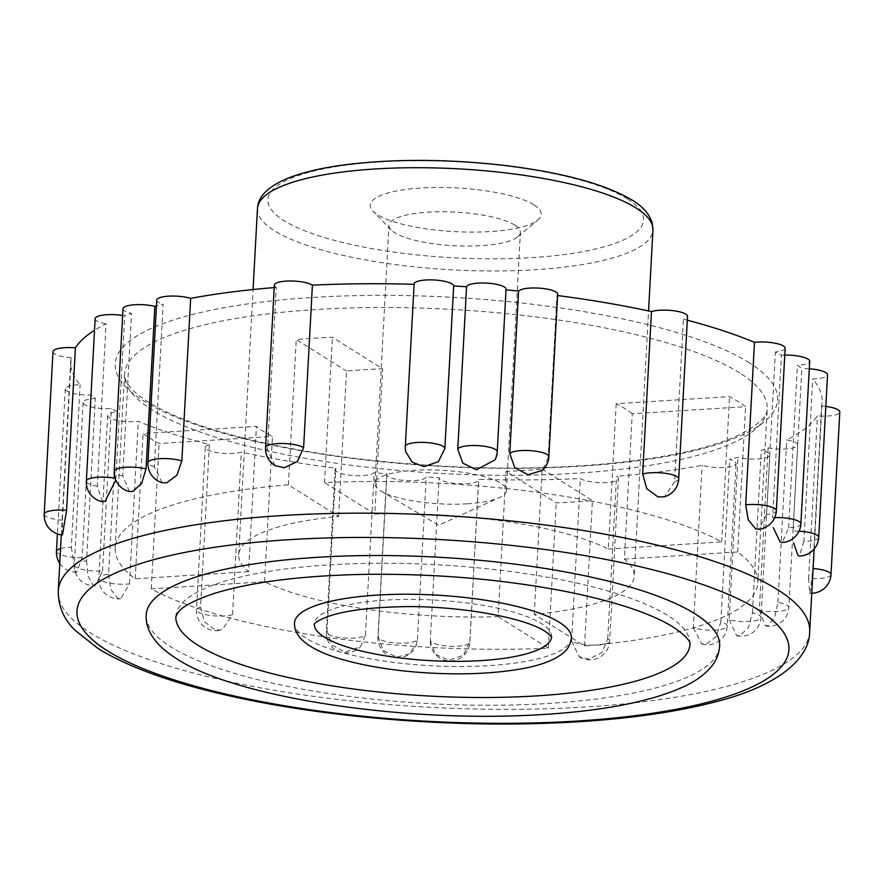 <?xml version="1.0" encoding="UTF-8"?>
<svg xmlns="http://www.w3.org/2000/svg" width="884" height="884" viewBox="0 0 884 884"><rect width="100%" height="100%" fill="white"/><g stroke="black" fill="none" stroke-linecap="round" stroke-linejoin="round"><path stroke-width="0.66" stroke-dasharray="4.42 3.31" d="M533.881 204.867A85.615 21.868 -176.9 0 0 427.58 187.673A85.615 21.868 -176.9 0 0 372.949 211.088A85.615 21.868 -176.9 0 0 454.542 231.619A85.615 21.868 -176.9 0 0 537.859 220.017A85.615 21.868 -176.9 0 0 533.881 204.867M467.338 503.792A65.814 16.807 -176.9 0 0 499.327 497.637A65.814 16.807 -176.9 0 0 506.421 490.609A65.814 16.807 -176.9 0 0 414.066 470.321A65.814 16.807 -176.9 0 0 374.982 483.493A65.814 16.807 -176.9 0 0 381.28 491.239A65.814 16.807 -176.9 0 0 467.338 503.792M514.775 225.122A65.814 16.807 -176.9 0 0 428.044 212.16A65.814 16.807 -176.9 0 0 388.96 225.343A65.814 16.807 -176.9 0 0 391.059 229.906A65.814 16.807 -176.9 0 0 453.779 245.686A65.814 16.807 -176.9 0 0 517.825 236.768A65.814 16.807 -176.9 0 0 520.4 232.459A65.814 16.807 -176.9 0 0 514.775 225.122M719.664 645.917A287.145 73.35 3.1 0 1 490.388 705.255A287.145 73.35 3.1 0 1 170.789 646.878A287.145 73.35 3.1 0 1 146.214 614.855M800.882 523.803A19.802 5.061 3.1 0 1 788.65 527.803L782.307 542.489M774.693 517.615A19.802 5.061 3.1 0 0 772.616 517.726L781.423 355.224A376.264 96.113 -176.9 0 0 775.379 351.998A19.802 5.061 -176.9 0 0 785.147 348.197M776.351 510.698A19.802 5.061 3.1 0 1 766.583 514.499L775.379 351.998M766.583 514.499L758.66 529.306M687.321 320.185A376.264 96.113 -176.9 0 0 683.42 319.157A19.802 5.061 -176.9 0 0 687.52 316.35M678.724 478.852A19.802 5.061 3.1 0 1 674.614 481.669L683.42 319.157M674.614 481.669L664.503 496.775M557.594 295.543A376.264 96.113 -176.9 0 0 556.942 295.455A19.802 5.061 -176.9 0 0 557.66 294.195M548.865 456.708A19.802 5.061 3.1 0 1 548.135 457.956L556.942 295.455M548.135 457.956L542.279 470.41M506.024 289.841A376.264 96.113 -176.9 0 0 505.88 289.819A19.802 5.061 -176.9 0 0 506.057 289.234M497.25 451.735A19.802 5.061 3.1 0 1 497.084 452.332L505.88 289.819M497.084 452.332L495.007 459.879M405.789 451.89L405.347 446.829L414.154 284.328A376.264 96.113 -176.9 0 0 414.099 284.317M275.046 465.581L267.465 449.923L276.261 287.422A376.264 96.113 -176.9 0 0 274.217 287.587M162.137 482.719L154.346 466.774L163.153 304.273A376.264 96.113 -176.9 0 0 156.446 305.952M129.451 491.57L122.743 475.89L131.55 313.378A376.264 96.113 -176.9 0 0 124.688 315.831A19.802 5.061 -176.9 0 0 122.633 315.478M115.064 478.189A19.802 5.061 3.1 0 1 115.892 478.343L124.688 315.831M102.522 501.725L97.273 486.333L106.069 323.831A376.264 96.113 -176.9 0 0 94.522 330.284M62.466 534.975L62.388 520.19L71.195 357.688A376.264 96.113 -176.9 0 0 70.687 361.501A376.264 96.113 -176.9 0 0 80.124 384.783A19.802 5.061 -176.9 0 0 65.272 388.861A19.802 5.061 -176.9 0 0 90.964 395.071A376.264 96.113 -176.9 0 0 95.35 398.397A19.802 5.061 -176.9 0 0 83.118 402.397A19.802 5.061 -176.9 0 0 111.384 408.474A376.264 96.113 -176.9 0 0 117.417 411.701A19.802 5.061 -176.9 0 0 107.649 415.502A19.802 5.061 -176.9 0 0 117.937 420.541A19.802 5.061 -176.9 0 0 138.313 421.348A376.264 96.113 -176.9 0 0 209.386 444.53A19.802 5.061 -176.9 0 0 205.276 447.348A19.802 5.061 -176.9 0 0 219.044 452.939A19.802 5.061 -176.9 0 0 241.332 452.111A376.264 96.113 -176.9 0 0 335.865 468.244A19.802 5.061 -176.9 0 0 335.135 469.492A19.802 5.061 -176.9 0 0 352.606 475.481A19.802 5.061 -176.9 0 0 374.208 472.642A376.264 96.113 -176.9 0 0 386.916 473.868A19.802 5.061 -176.9 0 0 386.75 474.465A19.802 5.061 -176.9 0 0 405.59 480.542A19.802 5.061 -176.9 0 0 426.232 476.929A376.264 96.113 -176.9 0 0 439.127 477.703A19.802 5.061 -176.9 0 0 458.84 483.736A19.802 5.061 -176.9 0 0 478.686 479.747A19.802 5.061 -176.9 0 0 478.653 479.371A376.264 96.113 -176.9 0 0 580.39 478.542A19.802 5.061 -176.9 0 0 602.38 482.708A19.802 5.061 -176.9 0 0 618.446 478.609A19.802 5.061 -176.9 0 0 616.535 476.277A376.264 96.113 -176.9 0 0 702.139 465.304A19.802 5.061 -176.9 0 0 723.609 467.548A19.802 5.061 -176.9 0 0 736.041 463.548A19.802 5.061 -176.9 0 0 729.654 459.426A376.264 96.113 -176.9 0 0 737.963 457.315A19.802 5.061 -176.9 0 0 758.638 458.906A19.802 5.061 -176.9 0 0 769.798 454.984A19.802 5.061 -176.9 0 0 761.257 450.31A376.264 96.113 -176.9 0 0 768.108 447.856A19.802 5.061 -176.9 0 0 797.655 445.017A19.802 5.061 -176.9 0 0 786.727 439.867A376.264 96.113 -176.9 0 0 817.413 415.856A19.802 5.061 -176.9 0 0 839.8 412.043M60.554 548.566A19.802 5.061 3.1 0 1 71.328 547.284L80.124 384.783M71.328 547.284L75.206 571.561L76.72 572.235L82.157 557.572L90.964 395.071M86.555 560.909L87.925 575.904L93.052 585.086L95.384 585.727L102.577 570.976A19.802 5.061 3.1 0 1 74.311 564.898A19.802 5.061 3.1 0 1 86.555 560.909L95.35 398.397M102.577 570.976L111.384 408.474M108.621 574.202L110.721 589.153L117.594 598.192L120.821 598.755L129.517 583.86A19.802 5.061 3.1 0 1 109.13 583.042A19.802 5.061 3.1 0 1 98.853 578.003A19.802 5.061 3.1 0 1 108.621 574.202L117.417 411.701M129.517 583.86L138.313 421.348M200.58 607.043L204.37 621.706L215.21 630.038L222.094 629.839L232.536 614.623A19.802 5.061 3.1 0 1 210.237 615.441A19.802 5.061 3.1 0 1 196.48 609.849A19.802 5.061 3.1 0 1 200.58 607.043L209.386 444.53M232.536 614.623L241.332 452.111M327.058 630.745L331.876 644.966L345.069 652.193L360.55 646.613L365.412 635.154A19.802 5.061 3.1 0 1 343.81 637.983A19.802 5.061 3.1 0 1 326.34 632.005A19.802 5.061 3.1 0 1 327.058 630.745L335.865 468.244M365.412 635.154L374.208 472.642M378.12 636.37L383.103 650.403L396.684 657.155L409.005 654.005L416.563 644.093L417.436 639.441A19.802 5.061 3.1 0 1 396.794 643.044A19.802 5.061 3.1 0 1 377.943 636.966A19.802 5.061 3.1 0 1 378.12 636.37L386.916 473.868M417.436 639.441L426.232 476.929M430.331 640.215L430.309 641.718L435.911 654.58L449.072 660.293L463.338 655.221L469.846 641.872A19.802 5.061 3.1 0 1 469.879 642.248A19.802 5.061 3.1 0 1 450.033 646.237A19.802 5.061 3.1 0 1 430.331 640.215L439.127 477.703M469.846 641.872L478.653 479.371M571.594 641.055L579.064 656.624L588.843 659.166L601.816 652.701L607.739 638.778A19.802 5.061 3.1 0 1 609.651 641.121A19.802 5.061 3.1 0 1 593.584 645.209A19.802 5.061 3.1 0 1 571.594 641.055L580.39 478.542M607.739 638.778L616.535 476.277M693.343 627.806L701.719 643.917L706.438 644.104L716.272 636.37L720.847 621.927A19.802 5.061 3.1 0 1 727.245 626.049A19.802 5.061 3.1 0 1 714.813 630.06A19.802 5.061 3.1 0 1 693.343 627.806L702.139 465.304M720.847 621.927L729.654 459.426M729.156 619.817L736.593 635.651L740.195 635.541L748.516 627.419L752.45 612.811A19.802 5.061 3.1 0 1 761.002 617.485A19.802 5.061 3.1 0 1 749.842 621.419A19.802 5.061 3.1 0 1 729.156 619.817L737.963 457.315M752.45 612.811L761.257 450.31M759.312 610.358L765.389 625.894L768.041 625.574L774.704 617.109L777.931 602.369A19.802 5.061 3.1 0 1 788.848 607.518A19.802 5.061 3.1 0 1 759.312 610.358L768.108 447.856M777.931 602.369L786.727 439.867M831.004 574.545A19.802 5.061 3.1 0 1 808.606 578.368L817.413 415.856M808.606 578.368L809.656 593.208L810.186 592.6L812.805 568.511L821.612 405.999A376.264 96.113 -176.9 0 0 822.109 402.198A376.264 96.113 -176.9 0 0 812.672 378.916A19.802 5.061 -176.9 0 0 827.534 374.827M818.728 537.328A19.802 5.061 3.1 0 1 803.876 541.417L812.672 378.916M803.876 541.417L799.357 556.047M799.014 531.196A19.802 5.061 3.1 0 0 793.036 531.129L801.843 368.628A376.264 96.113 -176.9 0 0 797.445 365.291A19.802 5.061 -176.9 0 0 809.689 361.302M788.65 527.803L797.445 365.291M571.362 637.883A138.622 35.415 3.1 0 1 460.674 666.525A138.622 35.415 3.1 0 1 306.383 638.347A138.622 35.415 3.1 0 1 294.516 622.889M690.006 644.303A257.443 65.759 -176.9 0 0 667.972 615.596A257.443 65.759 -176.9 0 0 381.435 563.263A257.443 65.759 -176.9 0 0 175.872 616.457M551.572 637.044A118.821 30.354 -176.9 0 0 551.583 636.811A118.821 30.354 -176.9 0 0 541.417 623.551A118.821 30.354 -176.9 0 0 409.17 599.407A118.821 30.354 -176.9 0 0 314.295 623.96A118.821 30.354 -176.9 0 0 314.284 624.192M632.237 413.8A198.038 50.587 -176.9 0 0 625.121 408.706A198.038 50.587 -176.9 0 0 616.203 403.723L729.554 396.596A321.798 82.201 3.1 0 1 738.118 401.59A321.798 82.201 3.1 0 1 745.577 406.662L632.237 413.8L624.358 559.097A198.038 50.587 -176.9 0 1 634.204 576.092L648.558 310.947M624.358 559.097L737.709 551.97A321.798 82.201 -176.9 0 1 757.798 582.788A321.798 82.201 -176.9 0 1 584.534 645.939L534.279 614.358A198.038 50.587 -176.9 0 0 634.204 576.092M534.279 614.358L542.157 469.061A198.038 50.587 3.1 0 1 505.991 471.338L556.235 502.908A321.798 82.201 -176.9 0 0 592.402 500.631L542.157 469.061M498.123 616.634L548.367 648.204A321.798 82.201 -176.9 0 1 151.241 588.877L264.592 581.738A198.038 50.587 -176.9 0 0 498.123 616.634L505.991 471.338M264.592 581.738L272.46 436.442A198.038 50.587 3.1 0 1 256.426 426.364L143.086 433.503A321.798 82.201 -176.9 0 0 159.109 443.569L272.46 436.442M248.559 571.661L135.208 578.799A321.798 82.201 -176.9 0 1 115.13 547.981A321.798 82.201 -176.9 0 1 288.394 484.83L338.638 516.411A198.038 50.587 -176.9 0 0 238.713 554.677A198.038 50.587 -176.9 0 0 248.559 571.661L256.426 426.364M338.638 516.411L346.506 371.103A198.038 50.587 3.1 0 1 382.661 368.827L332.417 337.257A321.798 82.201 -176.9 0 0 296.262 339.533L346.506 371.103M616.203 403.723L608.336 549.019A198.038 50.587 -176.9 0 0 374.794 514.134L382.661 368.827M52.996 351.644A19.802 5.061 -176.9 0 0 71.195 357.688M95.152 318.671A19.802 5.061 -176.9 0 0 106.069 323.831M122.998 308.715A19.802 5.061 -176.9 0 0 131.55 313.378M156.755 300.151A19.802 5.061 -176.9 0 0 163.153 304.273M274.349 285.079A19.802 5.061 -176.9 0 0 276.261 287.422M784.771 355.081A19.802 5.061 -176.9 0 0 781.423 355.224M809.28 368.783A19.802 5.061 -176.9 0 0 801.843 368.628M825.822 406.419A19.802 5.061 -176.9 0 0 821.612 405.999M737.709 551.97L745.577 406.662M584.534 645.939L592.402 500.631M548.367 648.204L556.235 502.908M151.241 588.877L159.109 443.569M135.208 578.799L143.086 433.503M288.394 484.83L296.262 339.533M608.336 549.019L721.676 541.892A321.798 82.201 -176.9 0 0 324.55 482.553L332.417 337.257M721.676 541.892L729.554 396.596M374.794 514.134L324.55 482.553M627.474 198.977A188.126 48.056 -176.9 0 0 303.908 173.75A188.126 48.056 -176.9 0 0 435.779 256.625A188.126 48.056 -176.9 0 0 627.474 198.977M739.676 372.915A321.798 82.201 -176.9 0 0 381.501 307.499A321.798 82.201 -176.9 0 0 124.556 373.998A321.798 82.201 -176.9 0 0 441.436 473.493A321.798 82.201 -176.9 0 0 767.213 408.806A321.798 82.201 -176.9 0 0 739.676 372.915M749.234 362.794A331.71 84.731 -176.9 0 0 178.723 318.317A331.71 84.731 -176.9 0 0 411.248 464.432A331.71 84.731 -176.9 0 0 749.234 362.794M809.689 631.618A376.264 96.113 3.1 0 1 509.261 709.366A376.264 96.113 3.1 0 1 90.466 632.889A376.264 96.113 3.1 0 1 58.267 590.921M257.454 208.635A198.038 50.587 -176.9 0 0 452.464 269.852A198.038 50.587 -176.9 0 0 652.944 230.05M267.465 449.923A19.802 5.061 3.1 0 1 265.554 447.58M62.388 520.19A19.802 5.061 3.1 0 1 44.2 514.157M122.743 475.89A19.802 5.061 3.1 0 1 114.202 471.216M154.346 466.774A19.802 5.061 3.1 0 1 147.959 462.652M97.273 486.333A19.802 5.061 3.1 0 1 86.345 481.183M82.157 557.572A19.802 5.061 3.1 0 1 56.465 551.373M115.13 547.981L124.556 373.998C124.091 377.192 125.793 381.369 129.65 386.518C133.385 391.303 139.484 396.419 147.959 401.844C162.015 410.762 181.419 419.292 206.193 427.436C272.57 448.497 354.031 461.536 450.597 466.575C573.263 472.885 692.559 458.84 741.124 433.878C758.859 424.386 767.555 416.032 767.213 408.806L757.798 582.788M381.28 491.239L438.63 525.229L499.327 497.637M517.825 236.768L537.859 220.017M391.059 229.906L372.949 211.088M506.421 490.609L520.4 232.459M374.982 483.493L388.96 225.343M814.164 548.953L822.109 402.198M61.305 534.842L70.687 361.501M238.713 554.677L253.078 289.532M579.064 656.635A19.802 19.802 0 0 0 609.651 641.121L618.446 478.609M430.309 641.718A19.802 19.802 0 0 0 449.846 660.978A19.802 19.802 0 0 0 469.879 642.248L478.686 479.747M736.593 635.673A19.802 19.802 0 0 0 761.002 617.485L769.798 454.984M701.719 643.928A19.802 19.802 0 0 0 727.245 626.049L736.041 463.548M765.378 625.905A19.802 19.802 0 0 0 788.848 607.518L797.655 445.017M205.276 447.348L196.48 609.849A19.802 19.802 0 0 0 222.094 629.839M83.118 402.397L74.311 564.898A19.802 19.802 0 0 0 95.384 585.727M65.272 388.861L57.416 533.914M107.649 415.502L98.853 578.003A19.802 19.802 0 0 0 120.821 598.755M386.75 474.465L377.943 636.966A19.802 19.802 0 0 0 416.574 644.104M335.135 469.492L326.34 632.005A19.802 19.802 0 0 0 360.55 646.613M59.758 563.406A19.802 19.802 0 0 0 76.72 572.235M809.645 593.219A19.802 19.802 0 0 0 811.766 593.274"/><path stroke-width="1.33" d="M146.214 614.855A287.145 73.35 3.1 0 1 375.49 555.517A287.145 73.35 3.1 0 1 695.089 613.883A287.145 73.35 3.1 0 1 719.664 645.917C719.057 653.806 716.206 660.801 711.112 666.901C704.493 674.735 695.388 681.321 683.785 686.669C649.53 702.239 599.264 711.708 532.986 715.09C396.131 722.294 232.68 696.448 175.927 658.282C155.219 644.922 145.319 630.447 146.214 614.855M774.693 517.615A19.802 5.061 3.1 0 1 800.882 523.803A19.802 19.802 0 0 1 782.307 542.5L780.075 541.848L773.235 527.549M745.687 504.841A19.802 5.061 3.1 0 1 766.063 505.659A19.802 5.061 3.1 0 1 776.351 510.698A19.802 19.802 0 0 1 758.66 529.317L755.533 528.742L748.229 519.759L745.687 504.841L754.483 342.34A376.264 96.113 -176.9 0 0 687.321 320.185M664.503 496.775L657.917 496.896L646.768 488.675L642.668 474.078L651.464 311.577A376.264 96.113 -176.9 0 0 557.594 295.543M509.792 453.547A19.802 5.061 3.1 0 1 531.394 450.718A19.802 5.061 3.1 0 1 548.865 456.708A19.802 19.802 0 0 1 542.279 470.41L528.057 474.752L514.742 467.658L509.792 453.547L518.588 291.046A376.264 96.113 -176.9 0 0 506.024 289.841M457.768 449.26A19.802 5.061 3.1 0 1 478.41 445.658A19.802 5.061 3.1 0 1 497.25 451.735A19.802 19.802 0 0 1 495.007 459.879L476.443 469.791L462.818 463.172L457.768 449.26L466.564 286.759A376.264 96.113 -176.9 0 0 453.669 285.985A19.802 5.061 -176.9 0 0 433.967 279.963A19.802 5.061 -176.9 0 0 414.121 283.952L405.314 446.453A19.802 5.061 3.1 0 1 425.16 442.464A19.802 5.061 3.1 0 1 444.873 448.486L453.669 285.985M444.873 448.486L438.353 461.691L424.055 466.642L412.276 462.266L405.789 451.89M414.099 284.317A376.264 96.113 -176.9 0 0 312.406 285.145A19.802 5.061 -176.9 0 0 290.416 280.99A19.802 5.061 -176.9 0 0 274.349 285.079L265.554 447.58A19.802 5.061 3.1 0 1 281.62 443.492A19.802 5.061 3.1 0 1 303.61 447.647L312.406 285.145M303.61 447.647L297.488 461.426L284.283 467.769L275.046 465.581A19.802 19.802 0 0 1 265.554 447.58M274.217 287.587A376.264 96.113 -176.9 0 0 190.657 298.383A19.802 5.061 -176.9 0 0 169.187 296.14A19.802 5.061 -176.9 0 0 156.755 300.151L147.959 462.652A19.802 5.061 3.1 0 1 160.391 458.652A19.802 5.061 3.1 0 1 181.861 460.896L190.657 298.383M181.861 460.896L176.922 475.216L166.7 482.841L162.137 482.719A19.802 19.802 0 0 1 147.959 462.652M156.446 305.952A376.264 96.113 -176.9 0 0 154.844 306.383A19.802 5.061 -176.9 0 0 134.158 304.781A19.802 5.061 -176.9 0 0 122.998 308.715L114.202 471.216A19.802 5.061 3.1 0 1 125.362 467.293A19.802 5.061 3.1 0 1 146.037 468.885L154.844 306.383M146.037 468.885L141.683 483.371L132.931 491.405L129.451 491.57A19.802 19.802 0 0 1 114.202 471.216M115.76 480.056L105.085 501.372L102.522 501.725A19.802 19.802 0 0 1 86.345 481.183A19.802 5.061 3.1 0 1 115.064 478.189M94.522 330.284A376.264 96.113 -176.9 0 0 75.394 347.832A19.802 5.061 -176.9 0 0 52.996 351.644L44.2 514.157A19.802 5.061 3.1 0 1 66.587 510.333L75.394 347.832M66.587 510.333L62.466 534.975A19.802 19.802 0 0 1 44.2 514.157M799.014 531.196A19.802 5.061 3.1 0 1 818.728 537.328A19.802 19.802 0 0 1 799.357 556.058L797.921 555.384L793.556 542.787M294.516 622.889A138.622 35.415 3.1 0 1 405.203 594.236A138.622 35.415 3.1 0 1 559.495 622.424A138.622 35.415 3.1 0 1 571.362 637.883C570.744 644.215 567.804 649.431 562.567 653.552C553.318 660.735 538.886 665.95 519.284 669.199C493.007 673.608 462.84 674.868 428.784 673C395.899 671.022 367.125 666.525 342.462 659.519C323.688 654.237 310.118 647.596 301.753 639.596C296.516 634.071 294.107 628.502 294.516 622.889M175.872 616.457A257.443 65.759 -176.9 0 0 429.381 696.051A257.443 65.759 -176.9 0 0 690.006 644.303C689.365 644.381 693.774 641.331 673.63 627.32C651.873 613.717 616.27 601.838 566.799 591.672C503.46 579.329 436.353 573.561 365.479 574.346C301.013 575.617 250.271 582.081 213.254 593.772C195.055 600.015 183.563 605.927 178.789 611.507L175.872 616.457M314.284 624.192A118.821 30.354 -176.9 0 0 431.304 660.691A118.821 30.354 -176.9 0 0 551.572 637.044M122.633 315.478A19.802 5.061 -176.9 0 0 95.152 318.671L86.345 481.183M497.25 451.735L506.057 289.234A19.802 5.061 -176.9 0 0 487.206 283.145A19.802 5.061 -176.9 0 0 466.564 286.759M548.865 456.708L557.66 294.195A19.802 5.061 -176.9 0 0 540.19 288.217A19.802 5.061 -176.9 0 0 518.588 291.046M642.668 474.078A19.802 5.061 3.1 0 1 664.956 473.26A19.802 5.061 3.1 0 1 678.724 478.852L687.52 316.35A19.802 5.061 -176.9 0 0 673.763 310.759A19.802 5.061 -176.9 0 0 651.464 311.577M776.351 510.698L785.147 348.197A19.802 5.061 -176.9 0 0 774.87 343.158A19.802 5.061 -176.9 0 0 754.483 342.34M800.882 523.803L809.689 361.302A19.802 5.061 -176.9 0 0 784.771 355.081M818.728 537.328L827.534 374.827A19.802 5.061 -176.9 0 0 809.28 368.783M813.103 568.534A19.802 5.061 3.1 0 1 831.004 574.545L839.8 412.043A19.802 5.061 -176.9 0 0 825.822 406.419M107.505 650.867A356.462 91.052 3.1 0 1 470.719 541.627A356.462 91.052 3.1 0 1 720.593 698.658A356.462 91.052 3.1 0 1 107.505 650.867M61.305 534.842L58.267 590.921A376.264 96.113 3.1 0 1 368.407 513.173A376.264 96.113 3.1 0 1 785.025 594.711A376.264 96.113 3.1 0 1 809.689 631.618L814.164 548.953M635.994 207.961A198.038 50.587 -176.9 0 0 415.579 167.706A198.038 50.587 -176.9 0 0 257.454 208.635C257.896 203.552 258.846 190.657 286.803 178.667C302.262 172.347 322.483 167.617 347.445 164.479C395.855 158.744 448.1 159.054 504.189 165.396C562.346 172.446 605.021 184.027 632.226 200.149C642.723 206.381 649.386 214.027 652.226 223.077L652.944 230.05A198.038 50.587 -176.9 0 0 635.994 207.961M57.416 533.914L56.465 551.373A19.802 5.061 3.1 0 1 60.554 548.566M648.558 310.947L652.944 230.05M253.078 289.532L257.454 208.635M58.267 590.921C58.189 605.949 63.637 618.933 74.599 629.883L98.014 648.513C130.059 668.171 176.491 684.525 237.31 697.575C324.726 716.548 436.287 726.261 535.715 723.598C607.231 721.698 667.243 714.427 715.764 701.774C778.649 685.896 809.678 658.326 809.689 631.618M314.229 624.303C314.428 625.043 311.908 622.778 328.362 616.358C344.55 610.888 367.523 607.717 397.281 606.844C450.365 604.744 522.135 616.192 545.185 631.375C550.025 634.955 552.168 636.878 551.616 637.154M56.465 551.373A19.802 19.802 0 0 0 59.758 563.406M405.314 446.453A19.802 19.802 0 0 0 405.778 451.901M664.514 496.786A19.802 19.802 0 0 0 678.724 478.852M811.766 593.274A19.802 19.802 0 0 0 831.004 574.545"/></g></svg>
